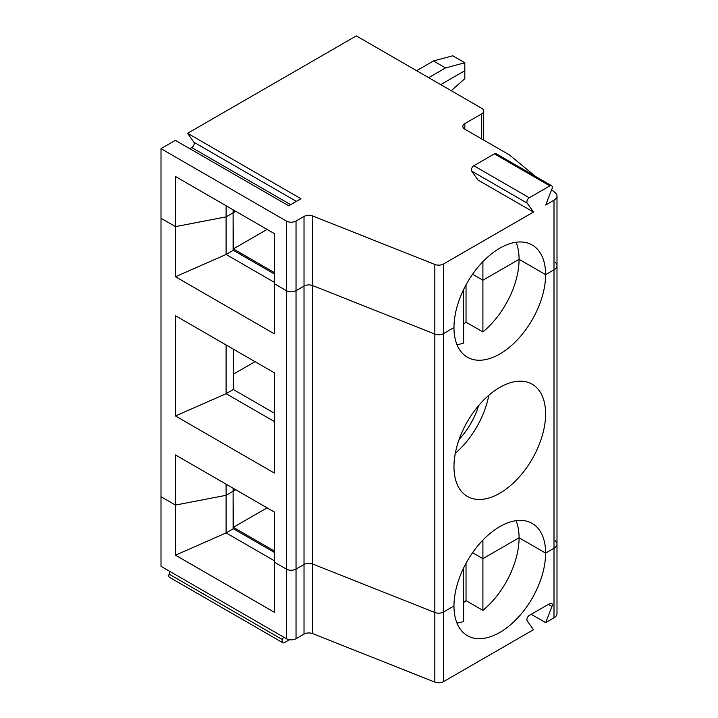 <?xml version="1.0" encoding="UTF-8"?>
<svg xmlns="http://www.w3.org/2000/svg" width="718" height="718" viewBox="0 0 718 718"><rect width="100%" height="100%" fill="white"/><g stroke="black" fill="none" stroke-linecap="round" stroke-linejoin="round"><path stroke-width="1.08" d="M233.341 349.136L233.341 389.515L274.33 413.182M274.33 523.162L274.33 512.024L175.47 454.943L175.47 505.059L226.107 495.312L226.107 484.174M274.33 282.318L226.107 254.468L233.099 250.429L233.099 212.842L226.107 216.881L175.47 226.628L161.003 218.272L161.003 496.712L175.47 505.059L226.107 495.312L233.099 491.283L233.099 488.213M233.341 209.916L233.341 212.707L235.755 211.316L233.099 212.564L233.341 248.904L274.33 272.571M304.019 634.102A6.821 3.94 0 0 1 312.707 633.644L312.707 564.034L434.83 612.49L434.83 334.058L312.707 285.593L312.707 215.983A6.821 3.94 0 0 0 304.019 216.45L296.031 221.054A6.821 3.94 180 0 1 286.392 221.054L286.392 290.664L274.33 283.709L274.33 233.583L175.47 176.511L175.47 276.744L274.33 333.825L274.33 283.709L286.392 290.664L286.392 638.706A6.821 3.94 180 0 0 296.031 638.706L304.019 634.102L304.019 286.06L296.031 290.664A6.821 3.94 180 0 1 286.392 290.664A6.821 3.94 180 0 0 296.031 290.664L296.031 569.105A6.821 3.94 180 0 1 286.392 569.105L274.33 562.14L274.33 512.024M463.622 324.114A64.791 37.408 120 0 0 466.036 322.194L482.909 331.94A64.791 37.408 120 0 0 519.078 259.342L545.608 274.653A64.791 37.408 120 0 0 532.182 245A64.791 37.408 120 0 0 482.254 262.357A64.791 37.408 120 0 0 453.973 327.561L443.518 333.592A6.821 3.94 0 0 1 434.83 334.058L312.707 285.593A6.821 3.94 0 0 0 304.019 286.06L296.031 290.664L296.031 221.054M456.971 344.64A64.791 37.408 120 0 0 463.622 343.078L463.622 291.364L462.437 292.046L463.622 291.364L463.622 289.516M555.149 262.241A10.232 5.906 180 0 1 556.997 265.633A10.232 5.906 180 0 1 554 269.806L545.608 274.653L519.078 259.342L482.909 280.226L472.579 274.258L482.909 280.226L482.909 261.666M451.245 90.701L464.824 78.657L464.824 70.705L440.717 84.625L464.824 70.705L464.824 62.753L445.537 67.923L428.655 77.661M233.341 248.904L267.096 229.41M274.33 273.962L233.099 250.151M274.33 372.804L175.47 315.723L175.47 415.964L274.33 473.045L274.33 372.804L274.33 421.529L226.107 393.688L226.107 344.963M175.47 415.964L226.107 393.688L233.341 389.515M233.341 374.195L255.043 361.666M478.646 405.607A52.854 30.515 -60 0 1 459.143 439.371M488.805 395.304A64.791 37.408 -60 0 1 455.311 453.327M545.608 413.873A64.791 37.408 120 0 0 532.182 384.211A64.791 37.408 120 0 0 482.254 401.568A64.791 37.408 120 0 0 453.973 466.772A64.791 37.408 120 0 0 467.391 496.434A64.791 37.408 120 0 0 517.319 479.077A64.791 37.408 120 0 0 545.608 413.873M296.031 638.706L296.031 569.105L304.019 564.492A6.821 3.94 0 0 1 312.707 564.034A6.821 3.94 0 0 0 304.019 564.492L296.031 569.105A6.821 3.94 180 0 1 286.392 569.105L274.33 562.14L274.33 612.257L175.47 555.185L175.47 505.059L161.003 496.712L161.003 566.314L286.392 638.706M304.019 216.45L304.019 286.06A6.821 3.94 0 0 1 312.707 285.593L312.707 564.034L434.83 612.49A6.821 3.94 0 0 0 443.518 612.032L453.973 605.992A64.791 37.408 120 0 0 467.391 635.654A64.791 37.408 120 0 0 517.319 618.297A64.791 37.408 120 0 0 545.608 553.093A64.791 37.408 120 0 0 532.182 523.431A64.791 37.408 120 0 0 482.254 540.789A64.791 37.408 120 0 0 453.973 605.992L443.518 612.032L443.518 263.991L533.465 212.061L478 180.038L471.735 171.126A3.41 1.966 120 0 1 473.826 165.741L494.406 153.858A3.41 1.966 120 0 1 496.111 153.688L551.577 185.711A3.41 1.966 120 0 0 549.871 185.881L529.283 197.764A3.41 1.966 120 0 0 527.2 203.149L533.465 212.061M312.707 215.983L434.83 264.448L434.83 334.058A6.821 3.94 0 0 0 443.518 333.592L453.973 327.561A64.791 37.408 120 0 0 467.391 357.223A64.791 37.408 120 0 0 517.319 339.856A64.791 37.408 120 0 0 545.608 274.653L554 269.806L554 617.848L545.689 622.65L551.954 606.504A3.41 1.966 120 0 0 551.577 603.362A3.41 1.966 120 0 0 549.871 603.533L529.283 615.416A3.41 1.966 120 0 0 527.2 620.801L533.465 629.713L443.518 681.642L443.518 612.032A6.821 3.94 0 0 1 434.83 612.49L434.83 682.1A6.821 3.94 0 0 0 443.518 681.642M482.909 540.107L482.909 558.658L519.078 537.773L545.608 553.093L554 548.247A10.232 5.906 180 0 0 556.997 544.065A10.232 5.906 180 0 1 554 548.247L545.608 553.093L519.078 537.773A64.791 37.408 120 0 0 516.08 520.694M175.47 276.744L226.107 254.468L226.107 205.743M482.909 558.658L472.579 552.689L482.909 558.658L482.909 610.381A64.791 37.408 120 0 0 519.078 537.773L482.909 558.658M463.622 567.956L463.622 621.51A64.791 37.408 120 0 1 456.971 623.08M462.437 570.478L463.622 569.796L462.437 570.478M466.036 284.831L466.036 322.194M482.909 331.94L482.909 280.226L519.078 259.342A64.791 37.408 120 0 0 516.08 242.253M233.341 488.357L233.341 491.139L235.755 489.748L233.099 491.004L233.341 527.335L274.33 551.002M274.33 552.393L233.099 528.592M233.341 527.335L267.096 507.85M274.33 560.749L226.107 532.909L233.099 528.87L233.099 491.283L226.107 495.312L226.107 532.909L175.47 555.185M289.444 639.729L284.534 642.565A3.41 1.966 -60 0 1 282.829 642.736A3.41 1.966 -60 0 1 282.452 639.594L283.448 637.01M282.829 642.736L169.502 577.299A3.41 1.966 -60 0 1 169.116 574.158L170.121 571.582M312.707 633.644L434.83 682.1M466.036 563.271L466.036 600.634L482.909 610.381M463.622 602.546A64.791 37.408 120 0 0 466.036 600.634M555.149 540.681A10.232 5.906 180 0 1 556.997 544.065L556.997 265.633A10.232 5.906 180 0 1 554 269.806L554 200.196L545.689 204.998L551.954 188.852A3.41 1.966 120 0 0 551.577 185.711M556.997 544.065L556.997 613.675A10.232 5.906 180 0 1 554 617.848M545.689 622.65L531.221 614.294M535.493 176.431L509.385 154.9L464.824 129.177L464.824 123.604L481.706 113.857A6.821 3.94 0 0 0 483.699 111.075A6.821 3.94 0 0 0 481.706 108.292L356.316 35.9L187.613 133.297L300.941 198.733L288.717 205.797L175.38 140.36L161.003 148.662L286.392 221.054M187.613 133.297L193.878 142.218A3.41 1.966 -60 0 1 191.787 147.594L189.848 148.716M556.997 265.633L556.997 196.023A10.232 5.906 180 0 0 555.149 192.63L551.621 189.723M464.824 123.604A6.821 3.94 0 0 0 462.832 126.386A6.821 3.94 0 0 0 464.824 129.177M434.83 264.448A6.821 3.94 0 0 0 443.518 263.991M556.997 196.023A10.232 5.906 180 0 1 554 200.196M274.33 244.721L274.33 233.583M161.003 148.662L161.003 218.272L175.47 226.628L226.107 216.881L233.099 212.842L233.099 209.782M464.824 62.753L452.771 55.789L433.475 60.958L445.537 67.923M416.602 70.705L433.475 60.958M169.116 574.158L282.452 639.594M548.337 604.412L551.954 606.504M290.655 204.675L191.787 147.594M527.2 203.149L471.735 171.126M481.706 138.924L481.706 113.857M549.871 185.881L494.406 153.858M529.283 197.764L473.826 165.741M296.354 201.381L193.878 142.218M483.699 111.075L483.699 140.073"/></g></svg>
